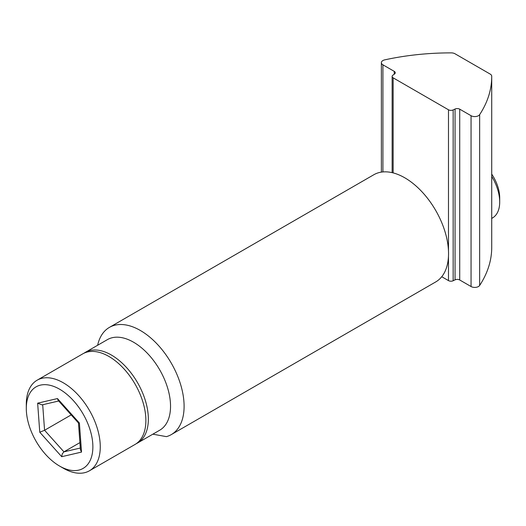 <?xml version="1.0" encoding="UTF-8"?>
<svg xmlns="http://www.w3.org/2000/svg" width="526" height="526" viewBox="0 0 526 526"><rect width="100%" height="100%" fill="white"/><g stroke="black" fill="none" stroke-linecap="round" stroke-linejoin="round"><path stroke-width="0.79" d="M97.639 345.26A61.89 35.735 60 0 1 109.388 327.402A61.89 35.735 60 0 1 171.279 363.137A61.89 35.735 60 0 1 171.279 434.607A61.89 35.735 60 0 1 166.426 436.639L152.842 434.18M171.279 434.607L435.719 281.936A61.89 35.735 -120 0 0 435.719 210.466A61.89 35.735 -120 0 0 373.828 174.731L109.388 327.402M84.009 353.196A52.304 30.199 60 0 1 85.212 352.433L107.403 339.625A52.304 30.199 60 0 1 159.707 369.824A52.304 30.199 60 0 1 159.707 430.215L137.516 443.03A52.304 30.199 60 0 1 136.254 443.688M85.212 352.433A52.304 30.199 60 0 1 137.516 382.632A52.304 30.199 60 0 1 137.516 443.03M26.3 408.406L26.3 404.139A52.304 30.199 60 0 1 37.136 380.193A52.304 30.199 60 0 1 71.398 388.51A52.304 30.199 60 0 1 99.368 455.694A52.304 30.199 60 0 1 89.433 470.79A52.304 30.199 60 0 1 63.284 468.199L59.583 466.062A47.07 27.181 60 0 1 26.3 408.406A47.07 27.181 60 0 1 27.109 400.444A47.07 27.181 60 0 1 66.887 394.342A47.07 27.181 60 0 1 92.063 454.812A47.07 27.181 60 0 1 59.583 466.062M37.136 380.193L82.746 353.86A52.304 30.199 60 0 1 117.015 362.177A52.304 30.199 60 0 1 144.42 407.775A52.304 30.199 60 0 1 135.05 444.45L89.433 470.79M491.613 218.461L492.481 217.961A34.867 20.133 -120 0 0 499.7 201.997A34.867 20.133 -120 0 0 491.725 176.427M499.7 201.997L499.7 197.73A29.64 17.115 -120 0 0 491.725 174.126M79.906 442.622L63.929 451.847L44.572 430.268L71.181 414.909M42.698 404.724L44.572 430.268L39.772 432.234L37.642 403.172L42.034 404.882L58.702 401.003M37.642 403.172L57.459 398.563L58.103 400.332L78.473 423.009M57.459 398.563L79.4 423.016L78.492 423.055M79.4 423.016L81.53 452.084L80.432 449.756L78.473 423.035M81.53 452.084L61.713 456.693L62.259 453.853L63.929 451.847L80.307 448.04M394.237 74.219L394.237 71.358L382.908 64.816A5.227 3.018 180 0 1 381.376 62.679A5.227 3.018 180 0 1 384.756 59.859A186.552 107.705 180 0 1 451.315 52.883A5.227 3.018 180 0 1 455.003 53.77L490.193 74.087A5.227 3.018 180 0 1 491.725 76.211A186.552 107.705 180 0 1 491.725 76.513A186.552 107.705 180 0 1 479.646 114.642A5.227 3.018 180 0 1 471.053 115.707L459.724 109.165L459.724 279.99L471.053 286.532A5.227 3.018 180 0 0 479.646 285.467A186.552 107.705 0 0 0 491.725 247.338L491.725 76.513M491.725 226.673L491.725 226.272M459.724 279.99A3.485 2.012 0 0 0 455.056 279.858L455.056 109.033L453.156 109.927A3.485 2.012 180 0 1 448.481 109.789L393.152 77.848A3.485 2.012 180 0 1 392.133 76.428A3.485 2.012 180 0 1 392.922 75.152L394.474 74.054A3.485 2.012 180 0 0 395.263 72.779A3.485 2.012 180 0 0 394.237 71.358M441.741 276.722L448.481 280.614A3.485 2.012 0 0 0 453.156 280.752L455.056 279.858M455.056 109.033A3.485 2.012 180 0 1 459.724 109.165M61.713 456.693L39.772 432.234M382.908 171.93L382.908 64.816M471.053 115.707L471.053 286.532M479.646 114.642L479.646 285.467M393.152 77.848L393.152 172.903M448.481 280.614L448.481 256.109M448.481 251.027L448.481 109.789M453.156 280.752L453.156 109.927M381.376 172.12L381.376 62.679M392.133 172.653L392.133 76.428"/></g></svg>
